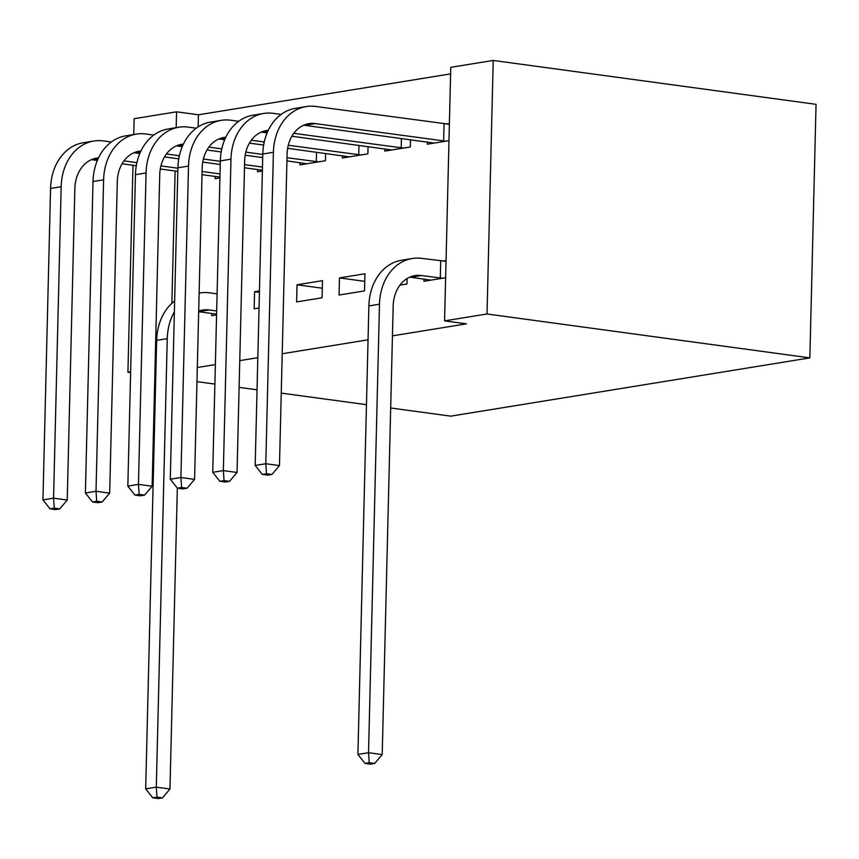<?xml version="1.0" encoding="UTF-8"?>
<svg xmlns="http://www.w3.org/2000/svg" width="859" height="859" viewBox="0 0 859 859"><rect width="100%" height="100%" fill="white"/><g stroke="black" fill="none" stroke-linecap="round" stroke-linejoin="round"><path stroke-width="1.29" d="M450.61 73.885L198.45 114.795L176.567 111.82L176.181 127.658M493.216 60.441L487.021 313.986L444.575 320.869L450.771 67.324L493.216 60.441L816.05 104.336L809.854 357.881L450.76 416.153L390.684 407.982M133.736 134.552L134.122 118.714L176.567 111.82M384.907 148.886L384.853 151.098L410.323 146.964L410.505 139.706M399.929 285.156L406.973 284.018L407.112 278.531M300.016 162.662L299.963 164.874L325.432 160.74L325.615 153.482M296.613 301.928L322.082 297.794L322.501 280.657L297.031 284.791L296.613 301.928M215.126 176.439L215.072 178.651L219.936 177.856M211.776 313.492L211.722 315.693L216.586 314.909M198.45 114.795L198.161 126.874M197.312 367.523L215.373 364.592M239.758 360.63L257.818 357.698M282.203 353.747L368.049 339.81M392.445 335.858L466.458 323.843L444.575 320.869M259.418 292.339L254.586 291.684L254.167 308.811L259.031 308.027M254.586 291.684L259.45 290.89M257.571 169.556L257.517 171.757L262.382 170.973M339.058 295.034L364.527 290.9L364.946 273.774L339.477 277.908L339.058 295.034M342.462 155.78L342.408 157.981L367.877 153.847L368.06 146.599M424.013 279.046L423.959 281.258L445.628 277.747M442.954 261.115L446.046 260.61M427.363 142.003L427.31 144.205L448.978 140.693M446.304 124.061L449.397 123.556M155.984 367.695L155.028 367.856M130.632 371.807L127.927 372.248L130.622 372.623M154.835 375.909L155.78 376.038M196.969 381.643L214.89 384.08M239.103 387.366L257.034 389.803M281.247 393.1L366.471 404.686M487.021 313.986L809.854 357.881M175.118 170.995L171.886 303.334M132.984 165.272L127.927 372.248M322.318 288.227L297.031 284.791M364.764 281.344L339.477 277.908M216.683 310.99L209.134 309.97A34.639 27.155 80.8 0 0 202.745 310.035A34.639 27.155 80.8 0 0 198.697 311.119M216.597 314.147L198.676 311.71M199.975 292.94L199.138 293.08A51.959 40.727 -99.2 0 1 199.975 292.94A51.959 40.727 -99.2 0 1 209.553 292.833L217.102 293.864M177.33 488.137L169.975 789.002L162.469 797.871L157.004 797.131L152.752 797.818L158.228 798.559L162.469 797.871M152.752 797.818L145.686 788.863L156.649 340.368A51.959 40.727 -99.2 0 1 174.645 301.047M145.686 788.863L156.295 787.145L167.258 338.65A51.959 40.727 -99.2 0 1 174.377 311.871M157.004 797.131L156.295 787.145L169.975 789.002M50.015 508.839L55.491 509.58L59.733 508.893L54.267 508.141L50.015 508.839L42.95 499.884L53.559 498.166L61.172 186.714A51.959 40.727 -99.2 0 1 93.889 141.016A51.959 40.727 -99.2 0 1 103.467 140.908L111.337 141.971M219.947 177.094L202.026 174.656M177.813 171.37L160.289 168.987M136.313 165.723L122.075 163.79M97.357 160.429L92.439 159.753A34.639 27.155 80.8 0 0 91.473 159.645M220.033 173.937L202.101 171.499M177.888 168.214L160.934 165.905M136.925 162.641L123.975 160.88M98.484 157.895A34.639 27.155 80.8 0 0 96.659 158.11A34.639 27.155 80.8 0 0 74.851 188.572L67.238 500.024L59.733 508.893M42.95 499.884L50.563 188.443A51.959 40.727 -99.2 0 1 83.28 142.734L93.889 141.016M54.267 508.141L53.559 498.166L67.238 500.024M92.471 501.946L97.937 502.687L102.178 502L96.713 501.259L92.471 501.946L85.395 493.002L96.004 491.273L103.617 179.832A51.959 40.727 -99.2 0 1 136.334 134.122A51.959 40.727 -99.2 0 1 145.912 134.015L153.782 135.088M262.403 170.211L244.471 167.773M220.258 164.477L202.745 162.093M178.758 158.84L164.52 156.896M139.802 153.536L134.884 152.87A34.639 27.155 80.8 0 0 133.918 152.762M262.478 167.054L244.547 164.617M220.333 161.32L203.379 159.022M179.37 155.747L166.421 153.997M140.94 151.001A34.639 27.155 80.8 0 0 139.115 151.216A34.639 27.155 80.8 0 0 117.296 181.689L109.684 493.141L102.178 502M85.395 493.002L93.008 181.55A51.959 40.727 -99.2 0 1 125.725 135.851L136.334 134.122M96.713 501.259L96.004 491.273L109.684 493.141M134.917 495.063L140.382 495.804L144.634 495.117L139.158 494.376L134.917 495.063L127.841 486.108L138.449 484.39L146.062 172.938A51.959 40.727 -99.2 0 1 178.779 127.239A51.959 40.727 -99.2 0 1 188.357 127.132L196.239 128.195M306.856 163.758L286.917 160.88M262.704 157.594L245.191 155.211M221.203 151.946L206.965 150.014M182.248 146.653L177.33 145.976A34.639 27.155 80.8 0 0 176.363 145.869M318.539 161.857L287.003 157.723M262.779 154.437L245.824 152.129M221.815 148.865L208.877 147.104M183.386 144.119A34.639 27.155 80.8 0 0 181.56 144.333A34.639 27.155 80.8 0 0 159.742 174.806L152.129 486.248L144.634 495.117M127.841 486.108L135.454 174.667A51.959 40.727 -99.2 0 1 168.171 128.957L178.779 127.239M139.158 494.376L138.449 484.39L152.129 486.248M316.284 161.707L316.52 152.247M177.362 488.17L182.827 488.921L187.079 488.223L181.603 487.483L177.362 488.17L170.286 479.225L180.905 477.497L188.508 166.055A51.959 40.727 -99.2 0 1 221.225 120.346A51.959 40.727 -99.2 0 1 230.803 120.239L238.684 121.312M349.302 156.864L287.636 148.317M263.649 145.064L249.421 143.12M224.693 139.759L219.775 139.094A34.639 27.155 80.8 0 0 218.809 138.986M360.995 154.974L288.27 145.246M264.261 141.982L251.322 140.221M225.831 137.225A34.639 27.155 80.8 0 0 224.006 137.451A34.639 27.155 80.8 0 0 202.187 167.913L194.585 479.365L187.079 488.223M170.286 479.225L177.899 167.773A51.959 40.727 -99.2 0 1 210.616 122.075L221.225 120.346M181.603 487.483L180.905 477.497L194.585 479.365M358.729 154.824L358.965 145.364M219.807 481.287L225.273 482.028L229.525 481.341L224.049 480.6L219.807 481.287L212.731 472.332L223.351 470.614L230.964 159.162A51.959 40.727 -99.2 0 1 263.681 113.463A51.959 40.727 -99.2 0 1 273.259 113.356L281.129 114.419M391.747 149.981L291.867 136.237M267.138 132.877L262.22 132.211A34.639 27.155 80.8 0 0 261.254 132.093M403.44 148.081L293.767 133.328M268.276 130.343A34.639 27.155 80.8 0 0 266.451 130.557A34.639 27.155 80.8 0 0 244.643 161.03L237.03 472.471L229.525 481.341M212.731 472.332L220.344 160.891A51.959 40.727 -99.2 0 1 253.061 115.181L263.681 113.463M224.049 480.6L223.351 470.614L237.03 472.471M401.185 147.931L401.411 138.471M442.535 278.241L421.372 275.524A34.639 27.155 80.8 0 0 414.983 275.599A34.639 27.155 80.8 0 0 393.175 306.072L382.212 754.567L374.707 763.436L369.23 762.695L364.989 763.383L370.454 764.123L374.707 763.436M430.842 280.141L410.752 277.253A34.639 27.155 80.8 0 0 409.786 277.135M364.989 763.383L357.913 754.427L368.532 752.709L379.495 304.204A51.959 40.727 -99.2 0 1 412.213 258.505A51.959 40.727 -99.2 0 1 421.79 258.398L446.025 261.308M357.913 754.427L368.876 305.933A51.959 40.727 -99.2 0 1 401.593 260.234L412.213 258.505M369.23 762.695L368.532 752.709L382.212 754.567M440.28 278.101L440.699 260.964M262.253 474.393L267.729 475.145L271.97 474.447L266.494 473.706L262.253 474.393L255.187 465.449L265.796 463.72L273.409 152.279A51.959 40.727 -99.2 0 1 306.126 106.58A51.959 40.727 -99.2 0 1 315.704 106.462L449.375 124.265M434.192 143.088L304.666 125.317A34.639 27.155 80.8 0 0 303.699 125.21M445.885 141.198L315.285 123.599A34.639 27.155 80.8 0 0 308.896 123.675A34.639 27.155 80.8 0 0 287.089 154.137L279.476 465.589L271.97 474.447M255.187 465.449L262.79 153.997A51.959 40.727 -99.2 0 1 295.507 108.298L306.126 106.58M266.494 473.706L265.796 463.72L279.476 465.589M443.631 141.048L444.049 123.921M198.676 311.667L209.134 309.97M156.649 340.368L167.258 338.65M92.439 159.753L98.044 158.851M50.563 188.443L61.172 186.714M134.884 152.87L140.489 151.957M93.008 181.55L103.617 179.832M177.33 145.976L182.935 145.074M135.454 174.667L146.062 172.938M219.775 139.094L225.38 138.181M177.899 167.773L188.508 166.055M262.22 132.211L267.825 131.298M220.344 160.891L230.964 159.162M410.752 277.253L421.372 275.524M368.876 305.933L379.495 304.204M304.666 125.317L315.285 123.599M262.79 153.997L273.409 152.279"/></g></svg>
